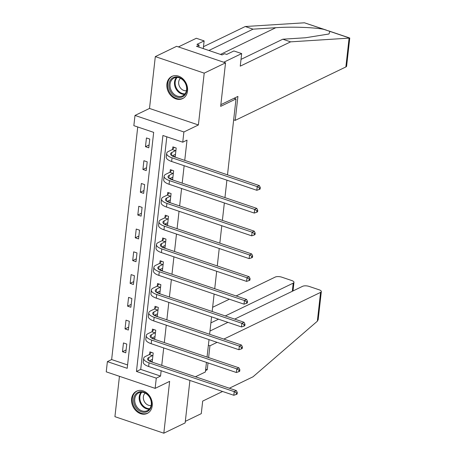 <?xml version="1.0" encoding="UTF-8"?>
<svg xmlns="http://www.w3.org/2000/svg" width="456" height="456" viewBox="0 0 456 456"><rect width="100%" height="100%" fill="white"/><g stroke="black" fill="none" stroke-linecap="round" stroke-linejoin="round"><path stroke-width="0.68" d="M166.913 84.024A12.335 9.878 -115.8 0 0 171.564 96.227A12.335 9.878 -115.8 0 0 182.588 98.616A12.335 9.878 -115.8 0 0 187.53 90.989A12.335 9.878 -115.8 0 0 182.879 78.785A12.335 9.878 -115.8 0 0 171.861 76.397A12.335 9.878 -115.8 0 0 166.913 84.024M131.602 398.818A12.335 9.878 -115.8 0 0 136.258 411.021A12.335 9.878 -115.8 0 0 147.277 413.41A12.335 9.878 -115.8 0 0 152.219 405.789A12.335 9.878 -115.8 0 0 147.567 393.585A12.335 9.878 -115.8 0 0 136.549 391.197A12.335 9.878 -115.8 0 0 131.602 398.818M133.847 125.662L134.993 115.442L183.893 131.978L182.748 142.198L162.923 135.495L136.458 371.446L156.283 378.149L155.137 388.369L106.237 371.839L107.382 361.619L127.207 368.317L153.672 132.365L133.847 125.662M149.5 108.442L198.394 124.972L204.208 73.142L225.538 62.842L176.637 46.312L155.314 56.607L149.5 108.442L134.993 115.442M119.449 376.303L114.923 416.67L163.824 433.2L169.638 381.364L155.137 388.369M137.735 126.979L111.646 359.556L107.382 361.619M204.208 73.142L155.314 56.607M189.913 380.435L185.147 422.906L163.824 433.2M225.538 62.842L220.658 106.356L236.008 98.941L234.059 98.279M236.008 98.941L227.498 174.836M226.9 180.171L224.945 197.613M224.346 202.948L222.385 220.39M221.787 225.726L219.832 243.168M219.233 248.503L217.278 265.945M216.68 271.28L214.725 288.722M214.126 294.057L212.165 311.499M211.567 316.834L209.612 334.276M209.013 339.612L207.058 357.054M206.46 362.389L205.382 371.976L195.453 376.77M111.646 359.556L127.583 364.942M125.776 352.819L126.762 344.058L123.456 342.94L122.476 351.701L125.776 352.819M128.335 330.041L129.316 321.28L126.01 320.163L125.029 328.924L128.335 330.041M130.889 307.264L131.869 298.503L128.569 297.386L127.583 306.147L130.889 307.264M133.443 284.487L134.423 275.726L131.123 274.609L130.137 283.37L133.443 284.487M135.996 261.704L136.982 252.943L133.676 251.832L132.696 260.587L135.996 261.704M138.55 238.927L139.536 230.166L136.23 229.049L135.25 237.81L138.55 238.927M141.109 216.15L142.09 207.389L138.784 206.272L137.803 215.032L141.109 216.15M143.663 193.372L144.643 184.612L141.343 183.494L140.357 192.255L143.663 193.372M146.216 170.595L147.202 161.834L143.896 160.717L142.916 169.478L146.216 170.595M148.77 147.818L149.756 139.057L146.45 137.94L145.47 146.701L148.77 147.818M166.81 136.806L140.722 369.388L160.546 376.086L161.15 370.717M161.749 365.376L163.704 347.939M164.302 342.598L166.258 325.156M166.856 319.821L168.817 302.379M169.415 297.044L171.37 279.602M171.969 274.267L173.924 256.825M174.523 251.49L176.478 234.048M177.076 228.712L179.037 211.27M179.635 205.935L181.591 188.493M182.189 183.158L184.144 165.716M184.743 160.381L187.011 140.134L182.748 142.198M149.266 360.759L152.213 361.75L153.193 352.99L149.887 351.872L149.625 354.244M151.82 337.981L154.766 338.973L155.747 330.212L152.446 329.095L152.179 331.466M154.373 315.204L157.32 316.196L158.3 307.435L155 306.318L154.732 308.689M156.932 292.427L159.874 293.419L160.86 284.658L157.554 283.541L157.286 285.912M159.486 269.644L162.427 270.642L163.413 261.881L160.107 260.764L159.845 263.135M162.04 246.867L164.986 247.864L165.967 239.104L162.661 237.986L162.399 240.358M164.593 224.09L167.54 225.087L168.52 216.326L165.22 215.209L164.952 217.58M167.152 201.313L170.094 202.31L171.08 193.549L167.774 192.432L167.506 194.803M169.706 178.535L172.647 179.533L173.633 170.772L170.327 169.655L170.059 172.026M172.26 155.758L175.207 156.756L176.187 147.995L172.881 146.878L172.619 149.249M198.394 124.972L183.893 131.978M160.546 376.086L156.283 378.149M140.722 369.388L136.458 371.446M126.101 349.952L122.476 351.701M128.655 327.174L125.029 328.924M131.208 304.391L127.583 306.147M133.762 281.614L130.137 283.37M136.321 258.837L132.696 260.587M138.875 236.06L135.25 237.81M141.428 213.283L137.803 215.032M143.982 190.505L140.357 192.255M146.541 167.728L142.916 169.478M149.095 144.951L145.47 146.701M152.925 355.361L148.838 357.51A7.906 2.924 6.4 0 0 147.584 358.866A7.906 2.924 6.4 0 0 151.181 361.807L236.356 390.598L237.314 392.582L236.459 392.998L236.293 394.457L237.148 394.047L237.314 392.582M152.475 359.385L149.072 360.85M236.293 394.457L233.814 395.278L234.224 391.63L149.049 362.833A11.862 4.389 -173.6 0 1 143.657 358.422A11.862 4.389 -173.6 0 1 145.532 356.392L149.334 354.557L151.346 352.368M233.814 395.278L148.639 366.487A11.862 4.389 -173.6 0 1 143.247 362.075L143.657 358.422M236.459 392.998L234.224 391.63L236.356 390.598M152.64 355.674L149.334 354.557M150.873 399.655A10.676 8.55 64.2 0 1 146.097 412.019A10.676 8.55 64.2 0 1 134.315 404.29A10.676 8.55 64.2 0 1 139.091 391.932A10.676 8.55 64.2 0 1 150.873 399.655M135.358 403.913A9.884 7.917 -115.8 0 0 147.316 410.668A9.884 7.917 -115.8 0 0 150.685 399.621A9.884 7.917 -115.8 0 0 138.721 392.867A9.884 7.917 -115.8 0 0 135.358 403.913M145.156 393.106A7.039 5.637 -115.8 0 0 143.788 400.288A7.039 5.637 -115.8 0 0 151.13 405.481M137.672 390.752A12.255 9.815 -115.8 0 0 137.267 390.934A12.255 9.815 -115.8 0 0 133.089 404.632A12.255 9.815 -115.8 0 0 147.921 413.011A12.255 9.815 -115.8 0 0 148.32 412.805M186.185 84.862A10.676 8.55 64.2 0 1 181.408 97.219A10.676 8.55 64.2 0 1 169.626 89.49A10.676 8.55 64.2 0 1 174.403 77.132A10.676 8.55 64.2 0 1 186.185 84.862M170.664 89.114A9.884 7.917 -115.8 0 0 182.628 95.874A9.884 7.917 -115.8 0 0 185.997 84.827A9.884 7.917 -115.8 0 0 174.032 78.067A9.884 7.917 -115.8 0 0 170.664 89.114M180.468 78.312A7.039 5.637 -115.8 0 0 179.1 85.489A7.039 5.637 -115.8 0 0 186.441 90.681M172.978 75.958A12.255 9.815 -115.8 0 0 172.573 76.141A12.255 9.815 -115.8 0 0 168.401 89.838A12.255 9.815 -115.8 0 0 183.232 98.217A12.255 9.815 -115.8 0 0 183.625 98.011M208.614 357.578L209.937 345.808L217.102 342.348M223.85 339.087L320.574 292.387A4.742 1.756 6.4 0 0 321.326 291.572A4.742 1.756 6.4 0 0 319.171 289.811L309.128 286.414A4.742 1.756 6.4 0 0 302.602 286.311L234.675 319.109M209.977 331.033L227.926 322.363M209.937 345.808L208.381 345.277M222.591 391.487L202.686 401.092L201.278 413.649L185.324 421.355M321.326 291.572L318.174 319.662L317.342 321.206L253.017 376.793L229.339 388.227M292.307 291.281L293.219 283.136A4.742 1.756 6.4 0 0 293.972 282.327A4.742 1.756 6.4 0 0 291.811 280.56L281.768 277.168A4.742 1.756 6.4 0 0 275.247 277.06L236.117 295.955M212.638 307.287L229.368 299.21M293.219 283.136L225.292 315.934M218.544 319.194L210.889 322.888M205.542 370.574L207.252 369.753L205.696 369.223M207.252 369.753L208.016 362.919M349.096 38.127L349.763 38.047L346.611 66.137A4.742 1.756 -173.6 0 1 345.865 66.947L349.096 38.127L290.586 41.849L240.255 66.148L241.663 53.591L223.753 62.238L178.421 46.917L196.336 38.264L204.134 40.903L196.969 44.363L199.084 45.076L196.525 46.312L222.026 54.937L224.586 53.7L226.7 54.412L233.871 50.952L241.663 53.591M241.019 59.383L282.788 39.21L305.52 37.762L328.981 33.989L329.893 31.396L324.136 29.452C315.58 27.411 291.521 26.545 275.783 27.713L253.051 29.161L208.876 50.491M282.788 39.21L290.586 41.849M203.268 48.592L204.134 40.903M326.485 30.153L304.465 22.8L245.254 26.522L253.051 29.161M245.254 26.522L203.484 46.694M233.666 119.837L235.222 120.367L345.865 66.947M220.846 104.658L237.912 96.421L235.222 120.367M198.856 47.099L199.084 45.076M155.485 332.584L151.392 334.732A7.906 2.924 6.4 0 0 150.144 336.089A7.906 2.924 6.4 0 0 153.735 339.025L238.91 367.821L239.867 369.805L239.012 370.221L238.853 371.68L239.702 371.269L239.867 369.805M155.029 336.602L151.626 338.073M238.853 371.68L236.368 372.501L236.778 368.853L151.603 340.056A11.862 4.389 -173.6 0 1 146.211 335.644A11.862 4.389 -173.6 0 1 148.086 333.615L151.888 331.78L153.9 329.591M236.368 372.501L151.192 343.704A11.862 4.389 -173.6 0 1 145.806 339.298L146.211 335.644M239.012 370.221L236.778 368.853L238.91 367.821M155.194 332.897L151.888 331.78M158.038 309.806L153.946 311.955A7.906 2.924 6.4 0 0 152.697 313.306A7.906 2.924 6.4 0 0 156.288 316.247L241.469 345.044L242.421 347.027L241.572 347.443L241.406 348.903L242.261 348.492L242.421 347.027M157.588 313.825L154.179 315.295M241.406 348.903L238.927 349.723L239.337 346.075L154.156 317.279A11.862 4.389 -173.6 0 1 148.77 312.867A11.862 4.389 -173.6 0 1 150.645 310.838L154.441 309.003L156.454 306.814M238.927 349.723L153.746 320.927A11.862 4.389 -173.6 0 1 148.36 316.521L148.77 312.867M241.572 347.443L239.337 346.075L241.469 345.044M157.747 310.12L154.441 309.003M160.592 287.029L156.499 289.178A7.906 2.924 6.4 0 0 155.251 290.529A7.906 2.924 6.4 0 0 158.848 293.47L244.023 322.267L244.98 324.25L244.125 324.666L243.96 326.125L244.815 325.709L244.98 324.25M160.141 291.048L156.733 292.518M243.96 326.125L241.48 326.946L241.891 323.298L156.71 294.502A11.862 4.389 -173.6 0 1 151.324 290.09A11.862 4.389 -173.6 0 1 153.199 288.061L157.001 286.225L159.013 284.037M241.48 326.946L156.305 298.15A11.862 4.389 -173.6 0 1 150.913 293.738L151.324 290.09M244.125 324.666L241.891 323.298L244.023 322.267M160.301 287.343L157.001 286.225M163.145 264.252L159.058 266.401A7.906 2.924 6.4 0 0 157.804 267.752A7.906 2.924 6.4 0 0 161.401 270.693L246.576 299.489L247.534 301.473L246.679 301.889L246.514 303.348L247.369 302.932L247.534 301.473M162.695 268.27L159.286 269.741M246.514 303.348L244.034 304.169L244.445 300.521L159.269 271.725A11.862 4.389 -173.6 0 1 153.877 267.313A11.862 4.389 -173.6 0 1 155.752 265.284L159.554 263.448L161.566 261.26M244.034 304.169L158.859 275.373A11.862 4.389 -173.6 0 1 153.467 270.961L153.877 267.313M246.679 301.889L244.445 300.521L246.576 299.489M162.86 264.565L159.554 263.448M165.699 241.475L161.612 243.624A7.906 2.924 6.4 0 0 160.364 244.975A7.906 2.924 6.4 0 0 163.955 247.916L249.13 276.712L250.087 278.696L249.232 279.106L249.073 280.571L249.922 280.155L250.087 278.696M165.249 245.493L161.846 246.964M249.073 280.571L246.588 281.392L246.998 277.744L161.823 248.947A11.862 4.389 -173.6 0 1 156.431 244.536A11.862 4.389 -173.6 0 1 158.306 242.506L162.108 240.671L164.12 238.482M246.588 281.392L161.413 252.595A11.862 4.389 -173.6 0 1 156.02 248.184L156.431 244.536M249.232 279.106L246.998 277.744L249.13 276.712M165.414 241.788L162.108 240.671M168.258 218.698L164.166 220.846A7.906 2.924 6.4 0 0 162.917 222.197A7.906 2.924 6.4 0 0 166.508 225.139L251.689 253.935L252.641 255.919L251.792 256.329L251.626 257.794L252.476 257.378L252.641 255.919M167.808 222.716L164.399 224.187M251.626 257.794L249.147 258.615L249.552 254.967L164.377 226.17A11.862 4.389 -173.6 0 1 158.99 221.758A11.862 4.389 -173.6 0 1 160.865 219.729L164.662 217.894L166.674 215.699M249.147 258.615L163.966 229.818A11.862 4.389 -173.6 0 1 158.58 225.406L158.99 221.758M251.792 256.329L249.552 254.967L251.689 253.935M167.968 219.011L164.662 217.894M170.812 195.92L166.719 198.069A7.906 2.924 6.4 0 0 165.471 199.42A7.906 2.924 6.4 0 0 169.062 202.361L254.243 231.158L255.195 233.141L254.345 233.552L254.18 235.011L255.035 234.601L255.195 233.141M170.362 199.939L166.953 201.41M254.18 235.011L251.701 235.837L252.111 232.189L166.93 203.393A11.862 4.389 -173.6 0 1 161.544 198.981A11.862 4.389 -173.6 0 1 163.419 196.952L167.221 195.117L169.227 192.922M251.701 235.837L166.52 207.041A11.862 4.389 -173.6 0 1 161.133 202.629L161.544 198.981M254.345 233.552L252.111 232.189L254.243 231.158M170.521 196.234L167.221 195.117M173.365 173.143L169.279 175.292A7.906 2.924 6.4 0 0 168.025 176.643A7.906 2.924 6.4 0 0 171.621 179.584L256.796 208.381L257.754 210.364L256.899 210.775L256.734 212.234L257.589 211.823L257.754 210.364M172.915 177.162L169.507 178.632M256.734 212.234L254.254 213.06L254.665 209.407L169.489 180.616A11.862 4.389 -173.6 0 1 164.097 176.204A11.862 4.389 -173.6 0 1 165.973 174.175L169.774 172.339L171.787 170.145M254.254 213.06L169.079 184.264A11.862 4.389 -173.6 0 1 163.687 179.852L164.097 176.204M256.899 210.775L254.665 209.407L256.796 208.381M173.08 173.457L169.774 172.339M175.919 150.366L171.832 152.515A7.906 2.924 6.4 0 0 170.584 153.866A7.906 2.924 6.4 0 0 174.175 156.807L259.35 185.603L260.308 187.587L259.453 187.997L259.293 189.457L260.142 189.046L260.308 187.587M175.469 154.385L172.066 155.855M259.293 189.457L256.808 190.283L257.218 186.629L172.043 157.839A11.862 4.389 -173.6 0 1 166.651 153.427A11.862 4.389 -173.6 0 1 168.526 151.398L172.328 149.562L174.34 147.368M256.808 190.283L171.633 161.487A11.862 4.389 -173.6 0 1 166.24 157.075L166.651 153.427M259.453 187.997L257.218 186.629L259.35 185.603M175.634 150.679L172.328 149.562M148.508 360.462L148.838 357.51M148.639 366.487L149.049 362.833M149.329 409.152A9.884 7.917 64.2 0 1 139.798 401.764A9.884 7.917 64.2 0 1 141.16 392.24M141.833 392.228A9.559 7.655 -115.8 0 0 140.471 401.491A9.559 7.655 -115.8 0 0 149.75 408.633M184.634 94.358A9.884 7.917 64.2 0 1 175.11 86.971A9.884 7.917 64.2 0 1 176.472 77.44M177.139 77.429A9.559 7.655 -115.8 0 0 175.782 86.697A9.559 7.655 -115.8 0 0 185.062 93.833M317.342 321.206L320.574 292.387M349.564 38.047L329.893 31.396M324.136 29.452L304.465 22.8M220.482 54.412L275.783 27.713M151.061 337.685L151.392 334.732M151.192 343.704L151.603 340.056M153.615 314.902L153.946 311.955M153.746 320.927L154.156 317.279M156.169 292.125L156.499 289.178M156.305 298.15L156.71 294.502M158.728 269.348L159.058 266.401M158.859 275.373L159.269 271.725M161.281 246.571L161.612 243.624M161.413 252.595L161.823 248.947M163.835 223.793L164.166 220.846M163.966 229.818L164.377 226.17M166.389 201.016L166.719 198.069M166.52 207.041L166.93 203.393M168.948 178.239L169.279 175.292M169.079 184.264L169.489 180.616M171.502 155.462L171.832 152.515M171.633 161.487L172.043 157.839M137.267 390.934L137.587 390.781M147.921 413.011L148.246 412.857M172.573 76.141L172.898 75.981M183.232 98.217L183.557 98.057M293.972 282.327L293.003 290.945M328.594 30.871L349.746 38.019"/></g></svg>

